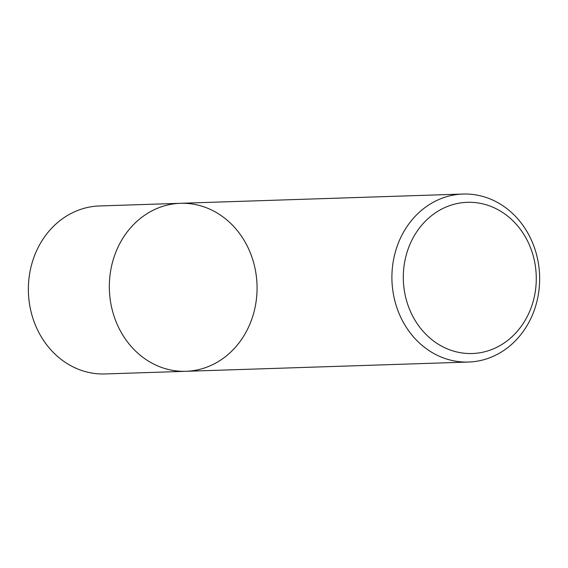 <?xml version="1.0" encoding="UTF-8"?>
<svg xmlns="http://www.w3.org/2000/svg" width="568" height="568" viewBox="0 0 568 568"><rect width="100%" height="100%" fill="white"/><g stroke="black" fill="none" stroke-linecap="round" stroke-linejoin="round"><path stroke-width="0.85" d="M434.719 213.319A75.643 66.477 -91.9 0 1 536.242 276.133A75.643 66.477 -91.9 0 1 438.404 344.286A75.643 66.477 -91.9 0 1 434.719 213.319M426.809 206.276A84.043 73.861 -91.9 0 1 463.026 194.043A84.043 73.861 -91.9 0 1 539.6 275.615A84.043 73.861 -91.9 0 1 468.543 362.043A84.043 73.861 -91.9 0 1 395.129 301.92A84.043 73.861 -91.9 0 1 426.809 206.276M185.97 371.302A84.043 73.861 -91.9 0 1 112.556 311.179A84.043 73.861 -91.9 0 1 144.237 215.535A84.043 73.861 -91.9 0 1 180.446 203.301A84.043 73.861 -91.9 0 1 257.02 284.873A84.043 73.861 -91.9 0 1 185.97 371.302A84.043 73.861 -91.9 0 1 112.556 311.179A84.043 73.861 -91.9 0 1 144.237 215.535A84.043 73.861 -91.9 0 1 180.446 203.301L463.026 194.043M105.002 373.957A84.043 73.861 -91.9 0 1 31.588 313.834A84.043 73.861 -91.9 0 1 63.268 218.19A84.043 73.861 -91.9 0 1 99.485 205.957L180.446 203.301M104.988 373.957L468.529 362.043"/></g></svg>
